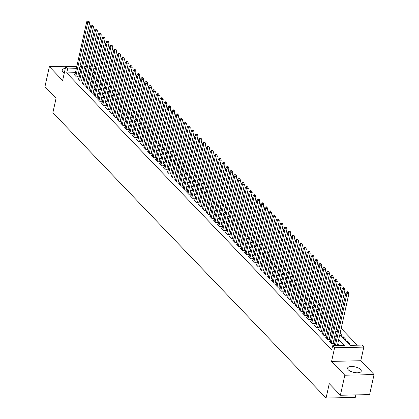 <?xml version="1.0" encoding="UTF-8"?>
<svg xmlns="http://www.w3.org/2000/svg" width="419" height="419" viewBox="0 0 419 419"><rect width="100%" height="100%" fill="white"/><g stroke="black" fill="none" stroke-linecap="round" stroke-linejoin="round"><path stroke-width="0.63" d="M360.57 369.506A6.997 2.833 12.5 0 0 353.159 366.573A6.997 2.833 12.5 0 0 347.576 368.133A6.997 2.833 12.5 0 0 348.247 369.788A6.997 2.833 12.5 0 0 355.658 372.721A6.997 2.833 12.5 0 0 361.241 371.161A6.997 2.833 12.5 0 0 360.57 369.506M65.312 68.449A6.997 2.833 12.5 0 0 62.195 70.052A6.997 2.833 12.5 0 0 62.871 71.707A6.997 2.833 12.5 0 0 64.343 72.817M339.799 334.671L350.033 345.361L361.88 345.088L363.818 347.11L334.592 347.78L332.66 345.759L344.507 345.486L338.735 339.463M360.796 360.728L331.576 361.393L344.827 375.235L340.39 395.253L369.61 394.588L374.052 374.57L360.796 360.728L363.818 347.11M355.841 394.902L355.291 397.385L326.071 398.05L52.878 112.701L56.073 98.287L44.948 86.665L49.39 66.642L62.641 80.49L65.657 66.872L76.771 66.621M94.317 66.218L94.883 66.207L95.731 67.092M357.26 345.198L341.186 328.407M338.625 325.731L337.316 324.369M334.755 321.692L333.451 320.326M330.884 317.649L329.58 316.282M327.019 313.606L325.71 312.239M323.149 309.562L321.839 308.201M319.278 305.524L317.969 304.157M315.407 301.481L314.103 300.114M311.537 297.438L310.233 296.076M307.666 293.4L306.362 292.033M303.801 289.356L302.492 287.989M299.931 285.313L298.621 283.951M296.06 281.275L294.751 279.908M292.19 277.231L290.886 275.864M288.319 273.188L287.015 271.821M284.454 269.145L283.144 267.783M280.583 265.107L279.274 263.74M276.713 261.063L275.403 259.696M272.842 257.02L271.538 255.658M268.972 252.982L267.668 251.615M265.101 248.938L263.797 247.571M261.236 244.895L259.927 243.533M257.366 240.852L256.056 239.49M253.495 236.814L252.186 235.447M249.624 232.77L248.32 231.403M245.754 228.727L244.45 227.365M241.889 224.689L240.579 223.322M238.018 220.645L236.709 219.278M234.148 216.602L232.838 215.24M230.277 212.564L228.973 211.197M226.407 208.521L225.103 207.154M222.536 204.477L221.232 203.11M218.671 200.434L217.361 199.072M214.8 196.396L213.491 195.029M210.93 192.352L209.62 190.985M207.059 188.309L205.755 186.947M203.189 184.271L201.885 182.904M199.324 180.228L198.014 178.861M195.453 176.184L194.144 174.823M191.583 172.146L190.273 170.779M187.712 168.103L186.408 166.736M183.841 164.059L182.537 162.692M179.971 160.016L178.667 158.654M176.106 155.978L174.796 154.611M172.235 151.935L170.926 150.568M168.365 147.891L167.055 146.53M164.494 143.853L163.19 142.486M160.624 139.81L159.32 138.443M156.758 135.766L155.449 134.405M152.888 131.728L151.578 130.361M149.017 127.685L147.708 126.318M145.147 123.642L143.843 122.275M141.276 119.598L139.972 118.237M137.411 115.56L136.102 114.193M133.541 111.517L132.231 110.15M129.67 107.474L128.361 106.112M125.8 103.435L124.49 102.068M121.929 99.392L120.625 98.025M118.058 95.349L116.754 93.987M114.193 91.305L112.884 89.944M110.323 87.267L109.013 85.9M106.452 83.224L105.143 81.857M102.582 79.181L101.278 77.819M98.711 75.142L97.407 73.775M344.827 375.235L374.052 374.57M76.907 66.019L49.39 66.642M334.273 345.366L333.435 345.387L333.765 345.733M330.402 341.328L329.564 341.344L331.885 343.769L333.859 343.727L333.184 343.02M326.532 337.285L325.694 337.305L328.014 339.73L329.989 339.683L329.313 338.976M322.661 333.241L321.823 333.262L324.149 335.687L326.123 335.64L325.443 334.933M318.796 329.203L317.958 329.219L320.278 331.644L322.253 331.602L321.577 330.895M314.926 325.16L314.088 325.175L316.408 327.6L318.382 327.558L317.707 326.851M311.055 321.116L310.217 321.137L312.537 323.562L314.512 323.515L313.836 322.808M307.185 317.073L306.347 317.094L308.667 319.519L310.641 319.472L309.966 318.765M303.314 313.035L302.476 313.051L304.802 315.476L306.776 315.434L306.095 314.727M299.444 308.992L298.606 309.013L300.931 311.437L302.906 311.39L302.225 310.683M295.578 304.948L294.74 304.969L297.061 307.394L299.035 307.347L298.359 306.64M291.708 300.91L290.87 300.926L293.19 303.351L295.165 303.309L294.489 302.602M287.837 296.867L286.999 296.888L289.32 299.313L291.294 299.266L290.618 298.558M283.967 292.823L283.129 292.844L285.449 295.269L287.424 295.222L286.748 294.515M280.096 288.78L279.258 288.801L281.584 291.226L283.558 291.184L282.877 290.477M276.231 284.742L275.393 284.758L277.713 287.183L279.688 287.141L279.012 286.434M272.36 280.699L271.522 280.72L273.843 283.144L275.817 283.097L275.142 282.39M268.49 276.655L267.652 276.676L269.972 279.101L271.947 279.054L271.271 278.347M264.619 272.617L263.781 272.633L266.102 275.058L268.076 275.016L267.401 274.309M260.749 268.574L259.911 268.595L262.236 271.02L264.211 270.973L263.53 270.265M256.884 264.53L256.04 264.551L258.366 266.976L260.34 266.929L259.66 266.222M253.013 260.492L252.175 260.508L254.495 262.933L256.47 262.891L255.794 262.184M249.143 256.449L248.305 256.47L250.625 258.895L252.599 258.848L251.924 258.141M245.272 252.406L244.434 252.427L246.754 254.852L248.729 254.804L248.053 254.097M241.402 248.362L240.564 248.383L242.884 250.808L244.858 250.766L244.183 250.054M237.531 244.324L236.693 244.34L239.019 246.765L240.993 246.723L240.312 246.016M233.666 240.281L232.828 240.302L235.148 242.727L237.123 242.68L236.447 241.973M229.795 236.237L228.957 236.258L231.278 238.683L233.252 238.636L232.576 237.929M225.925 232.199L225.087 232.215L227.407 234.64L229.382 234.598L228.706 233.891M222.054 228.156L221.216 228.177L223.537 230.602L225.511 230.555L224.835 229.848M218.184 224.113L217.346 224.134L219.671 226.559L221.646 226.511L220.965 225.804M214.319 220.075L213.475 220.09L215.801 222.515L217.775 222.473L217.094 221.766M210.448 216.031L209.61 216.047L211.93 218.477L213.905 218.43L213.229 217.723M206.577 211.988L205.739 212.009L208.06 214.434L210.034 214.387L209.359 213.68M202.707 207.944L201.869 207.965L204.189 210.39L206.164 210.348L205.488 209.636M198.836 203.906L197.998 203.922L200.319 206.347L202.293 206.305L201.618 205.598M194.966 199.863L194.128 199.884L196.453 202.309L198.428 202.262L197.747 201.555M191.101 195.82L190.263 195.841L192.583 198.266L194.557 198.218L193.882 197.511M187.23 191.782L186.392 191.797L188.712 194.222L190.687 194.18L190.011 193.473M183.36 187.738L182.522 187.759L184.842 190.184L186.816 190.137L186.141 189.43M179.489 183.695L178.651 183.716L180.971 186.141L182.946 186.094L182.27 185.387M175.619 179.657L174.781 179.672L177.106 182.097L179.081 182.056L178.4 181.348M171.753 175.613L170.91 175.629L173.236 178.054L175.21 178.012L174.529 177.305M167.883 171.57L167.045 171.591L169.365 174.016L171.34 173.969L170.664 173.262M164.012 167.527L163.174 167.548L165.495 169.973L167.469 169.925L166.793 169.218M160.142 163.489L159.304 163.504L161.624 165.929L163.599 165.887L162.923 165.18M156.271 159.445L155.433 159.466L157.759 161.891L159.728 161.844L159.052 161.137M152.401 155.402L151.563 155.423L153.888 157.848L155.863 157.801L155.182 157.094M148.536 151.364L147.698 151.379L150.018 153.804L151.992 153.763L151.317 153.055M144.665 147.32L143.827 147.341L146.147 149.766L148.122 149.719L147.446 149.012M140.794 143.277L139.956 143.298L142.277 145.723L144.251 145.676L143.576 144.969M136.924 139.234L136.086 139.255L138.406 141.68L140.381 141.638L139.705 140.931M133.053 135.196L132.215 135.211L134.541 137.636L136.515 137.594L135.835 136.887M129.188 131.152L128.345 131.173L130.67 133.598L132.645 133.551L131.964 132.844M125.318 127.109L124.48 127.13L126.8 129.555L128.774 129.508L128.099 128.801M121.447 123.071L120.609 123.086L122.929 125.511L124.904 125.47L124.228 124.762M117.577 119.027L116.739 119.048L119.059 121.473L121.033 121.426L120.358 120.719M113.706 114.984L112.868 115.005L115.194 117.43L117.163 117.383L116.487 116.676M109.836 110.946L108.998 110.962L111.323 113.387L113.298 113.345L112.617 112.638M105.97 106.903L105.132 106.924L107.453 109.349L109.427 109.301L108.751 108.594M102.1 102.859L101.262 102.88L103.582 105.305L105.557 105.258L104.881 104.551M98.229 98.816L97.391 98.837L99.712 101.262L101.686 101.22L101.01 100.508M94.359 94.778L93.521 94.794L95.841 97.218L97.816 97.177L97.14 96.47M90.488 90.734L89.65 90.755L91.976 93.18L93.95 93.133L93.269 92.426M86.623 86.691L85.785 86.712L88.105 89.137L90.08 89.09L89.399 88.383M82.753 82.653L81.915 82.669L84.235 85.094L86.209 85.052L85.534 84.345M78.882 78.61L78.044 78.631L80.364 81.056L82.339 81.008L81.663 80.301M93.741 76.059L92.437 74.697M97.611 80.102L96.307 78.735M101.482 84.146L100.178 82.779M105.352 88.189L104.043 86.822M109.223 92.227L107.913 90.865M113.093 96.27L111.784 94.904M116.959 100.314L115.654 98.947M120.829 104.352L119.525 102.99M124.7 108.395L123.39 107.028M128.57 112.439L127.261 111.072M132.441 116.477L131.131 115.115M136.306 120.52L135.002 119.153M140.176 124.563L138.872 123.196M144.047 128.607L142.743 127.24M147.917 132.645L146.608 131.283M151.788 136.688L150.479 135.321M155.659 140.732L154.349 139.365M159.524 144.77L158.22 143.408M163.394 148.813L162.09 147.446M167.265 152.856L165.955 151.489M171.135 156.895L169.826 155.533M175.006 160.938L173.696 159.576M178.871 164.981L177.567 163.614M182.742 169.025L181.437 167.658M186.612 173.063L185.308 171.701M190.483 177.106L189.173 175.739M194.353 181.149L193.044 179.782M198.224 185.188L196.914 183.826M202.089 189.231L200.785 187.864M205.959 193.274L204.655 191.907M209.83 197.318L208.521 195.951M213.7 201.356L212.391 199.994M217.571 205.399L216.262 204.032M221.436 209.442L220.132 208.075M225.307 213.481L224.003 212.119M229.177 217.524L227.873 216.157M233.048 221.567L231.738 220.2M236.918 225.605L235.609 224.244M240.789 229.649L239.479 228.282M244.654 233.692L243.35 232.325M248.525 237.735L247.22 236.368M252.395 241.773L251.086 240.412M256.266 245.817L254.956 244.45M260.136 249.86L258.827 248.493M264.001 253.898L262.697 252.537M267.872 257.942L266.568 256.575M271.742 261.985L270.438 260.618M275.613 266.023L274.304 264.661M279.483 270.066L278.174 268.699M283.354 274.11L282.045 272.743M287.219 278.153L285.915 276.786M291.09 282.191L289.786 280.83M294.96 286.235L293.651 284.868M298.831 290.278L297.521 288.911M302.701 294.316L301.392 292.954M306.567 298.359L305.262 296.992M310.437 302.403L309.133 301.036M314.308 306.441L312.998 305.079M318.178 310.484L316.869 309.122M322.049 314.528L320.739 313.161M325.919 318.571L324.61 317.204M329.784 322.609L328.48 321.247M333.655 326.652L332.351 325.285M337.525 330.696L336.216 329.329M340.417 335.315L341.914 335.284L340.087 333.372M343.177 338.196L343.465 336.897L345.785 339.322L344.287 339.359M347.047 342.239L347.335 340.94L349.656 343.365L348.158 343.397M94.584 72.262L92.966 72.298M89.797 72.372L88.702 72.398M92.767 76.64L93.62 76.619M96.632 80.684L97.491 80.663M100.502 84.722L101.356 84.706M104.373 88.765L105.227 88.744M108.243 92.809L109.097 92.788M112.114 96.852L112.968 96.831M115.984 100.89L116.838 100.874M119.85 104.933L120.703 104.912M123.72 108.977L124.574 108.956M127.591 113.015L128.444 112.999M131.461 117.058L132.315 117.037M135.332 121.101L136.185 121.081M139.197 125.145L140.056 125.124M143.068 129.183L143.921 129.162M146.938 133.226L147.792 133.205M150.809 137.27L151.662 137.249M154.679 141.308L155.533 141.292M158.55 145.351L159.403 145.33M162.415 149.394L163.269 149.374M166.285 153.433L167.139 153.417M170.156 157.476L171.01 157.455M174.026 161.519L174.88 161.498M177.897 165.563L178.751 165.542M181.762 169.601L182.621 169.585M185.633 173.644L186.486 173.623M189.503 177.687L190.357 177.666M193.374 181.726L194.227 181.71M197.244 185.769L198.098 185.748M201.115 189.812L201.968 189.791M204.98 193.85L205.834 193.835M208.851 197.894L209.704 197.873M212.721 201.937L213.575 201.916M216.592 205.98L217.445 205.959M220.462 210.019L221.316 210.003M224.327 214.062L225.186 214.041M228.198 218.105L229.052 218.084M232.068 222.143L232.922 222.128M235.939 226.187L236.793 226.166M239.809 230.23L240.663 230.209M243.68 234.268L244.534 234.252M247.545 238.311L248.399 238.291M251.416 242.355L252.269 242.334M255.286 246.398L256.14 246.377M259.157 250.436L260.01 250.421M263.027 254.48L263.881 254.459M266.893 258.523L267.751 258.502M270.763 262.561L271.617 262.545M274.634 266.604L275.487 266.584M278.504 270.648L279.358 270.627M282.375 274.691L283.228 274.67M286.245 278.729L287.099 278.708M290.11 282.773L290.964 282.752M293.981 286.816L294.835 286.795M297.851 290.854L298.705 290.838M301.722 294.897L302.576 294.876M305.592 298.941L306.446 298.92M309.458 302.979L310.317 302.963M313.328 307.022L314.182 307.001M317.199 311.066L318.052 311.045M321.069 315.109L321.923 315.088M324.94 319.147L325.793 319.131M328.81 323.19L329.664 323.169M332.676 327.234L333.529 327.213M336.546 331.272L337.4 331.256M341.967 336.934L343.465 336.897M345.832 340.972L347.335 340.94M349.703 345.015L351.206 344.984L351.536 345.324M75.425 72.702L66.705 72.901L331.769 349.76L332.66 345.759M339.888 345.591L337.85 343.465M335.289 340.788L333.98 339.427M331.419 336.75L330.109 335.383M327.548 332.707L326.239 331.34M323.678 328.664L322.373 327.297M319.807 324.62L318.503 323.259M315.942 320.582L314.632 319.215M312.071 316.539L310.762 315.172M308.201 312.495L306.891 311.134M304.33 308.457L303.026 307.09M300.46 304.414L299.156 303.047M296.589 300.371L295.285 299.009M292.724 296.333L291.415 294.966M288.853 292.289L287.544 290.922M284.983 288.246L283.673 286.879M281.112 284.202L279.808 282.841M277.242 280.164L275.938 278.797M273.377 276.121L272.067 274.754M269.506 272.078L268.197 270.716M265.636 268.04L264.326 266.673M261.765 263.996L260.461 262.629M257.894 259.953L256.59 258.591M254.024 255.909L252.72 254.548M250.159 251.871L248.849 250.504M246.288 247.828L244.979 246.461M242.418 243.785L241.108 242.423M238.547 239.747L237.243 238.38M234.677 235.703L233.373 234.336M230.811 231.66L229.502 230.298M226.941 227.622L225.632 226.255M223.07 223.578L221.761 222.211M219.2 219.535L217.896 218.168M215.329 215.492L214.025 214.13M211.459 211.454L210.155 210.087M207.594 207.41L206.284 206.043M203.723 203.367L202.414 202.005M199.853 199.329L198.543 197.962M195.982 195.285L194.678 193.918M192.112 191.242L190.807 189.88M188.246 187.204L186.937 185.837M184.376 183.161L183.066 181.794M180.505 179.117L179.196 177.75M176.635 175.074L175.331 173.712M172.764 171.036L171.46 169.669M168.894 166.992L167.59 165.625M165.028 162.949L163.719 161.587M161.158 158.911L159.849 157.544M157.287 154.868L155.978 153.501M153.417 150.824L152.113 149.463M149.546 146.786L148.242 145.419M145.681 142.743L144.372 141.376M141.811 138.699L140.501 137.332M137.94 134.656L136.631 133.294M134.07 130.618L132.765 129.251M130.199 126.575L128.895 125.208M126.329 122.531L125.024 121.17M122.463 118.493L121.154 117.126M118.593 114.45L117.283 113.083M114.722 110.407L113.413 109.045M110.852 106.363L109.548 105.001M106.981 102.325L105.677 100.958M103.116 98.282L101.807 96.915M99.245 94.238L97.936 92.877M95.375 90.2L94.066 88.833M91.504 86.157L90.2 84.79M87.634 82.114L86.33 80.752M83.769 78.075L82.459 76.708M79.898 74.032L78.589 72.665M75.011 74.566L74.173 74.587L76.494 77.012L78.468 76.965L77.793 76.258M331.576 361.393L334.592 347.78M66.705 72.901L67.595 68.894L65.657 66.872M340.39 395.253L329.266 383.636L326.071 398.05M85.895 68.475L84.968 68.496L85.717 69.276M88.278 71.953L89.587 73.32M92.149 75.996L93.453 77.363M96.019 80.039L97.323 81.401M99.884 84.078L101.194 85.445M103.755 88.121L105.064 89.488M107.625 92.164L108.935 93.531M111.496 96.208L112.805 97.569M115.366 100.246L116.671 101.613M119.237 104.289L120.541 105.656M123.102 108.332L124.412 109.694M126.973 112.371L128.282 113.738M130.843 116.414L132.153 117.781M134.714 120.457L136.018 121.819M138.584 124.495L139.888 125.862M142.45 128.539L143.759 129.906M146.32 132.582L147.629 133.949M150.191 136.625L151.5 137.987M154.061 140.664L155.37 142.031M157.932 144.707L159.236 146.074M161.802 148.75L163.106 150.112M165.667 152.788L166.977 154.155M169.538 156.832L170.847 158.199M173.408 160.875L174.718 162.237M177.279 164.913L178.583 166.28M181.149 168.957L182.454 170.324M185.015 173L186.324 174.367M188.885 177.043L190.195 178.405M192.756 181.081L194.065 182.448M196.626 185.125L197.93 186.492M200.497 189.168L201.801 190.53M204.367 193.206L205.671 194.573M208.233 197.249L209.542 198.616M212.103 201.293L213.412 202.655M215.974 205.336L217.283 206.698M219.844 209.374L221.148 210.741M223.715 213.418L225.019 214.785M227.58 217.461L228.889 218.823M231.45 221.499L232.76 222.866M235.321 225.542L236.63 226.909M239.191 229.586L240.496 230.948M243.062 233.624L244.366 234.991M246.932 237.667L248.237 239.034M250.798 241.711L252.107 243.078M254.668 245.754L255.978 247.116M258.539 249.792L259.848 251.159M262.409 253.835L263.713 255.202M266.28 257.879L267.584 259.241M270.145 261.917L271.454 263.284M274.016 265.96L275.325 267.327M277.886 270.004L279.195 271.365M281.757 274.042L283.061 275.409M285.627 278.085L286.931 279.452M289.498 282.128L290.802 283.495M293.363 286.172L294.672 287.534M297.233 290.21L298.543 291.577M301.104 294.253L302.413 295.62M304.974 298.297L306.279 299.658M308.845 302.335L310.149 303.702M312.71 306.378L314.02 307.745M316.581 310.421L317.89 311.783M320.451 314.459L321.761 315.826M324.322 318.503L325.626 319.87M328.192 322.546L329.496 323.913M332.063 326.59L333.367 327.951M335.928 330.628L337.237 331.995M95.474 68.26L93.856 68.297M90.682 68.37L89.064 68.407M79.945 66.548L81.564 66.511M84.738 66.438L86.356 66.401M89.525 66.328L91.143 66.291M76.316 68.695L67.595 68.894M336.174 336.787L334.87 335.42M332.304 332.744L331 331.377M328.433 328.7L327.129 327.339M324.568 324.662L323.259 323.295M320.697 320.619L319.388 319.252M316.827 316.575L315.517 315.214M312.956 312.537L311.652 311.17M309.086 308.494L307.782 307.127M305.221 304.451L303.911 303.084M301.35 300.407L300.041 299.046M297.48 296.369L296.17 295.002M293.609 292.326L292.305 290.959M289.739 288.282L288.434 286.921M285.868 284.244L284.564 282.877M282.003 280.201L280.693 278.834M278.132 276.158L276.823 274.796M274.262 272.114L272.952 270.753M270.391 268.076L269.087 266.709M266.521 264.033L265.217 262.666M262.655 259.99L261.346 258.628M258.785 255.951L257.476 254.584M254.914 251.908L253.605 250.541M251.044 247.865L249.74 246.503M247.173 243.827L245.869 242.46M243.308 239.783L241.999 238.416M239.438 235.74L238.128 234.378M235.567 231.697L234.258 230.335M231.697 227.658L230.387 226.291M227.826 223.615L226.522 222.248M223.956 219.572L222.651 218.21M220.09 215.534L218.781 214.167M216.22 211.49L214.91 210.123M212.349 207.447L211.04 206.085M208.479 203.409L207.175 202.042M204.608 199.365L203.304 197.998M200.743 195.322L199.434 193.955M196.872 191.279L195.563 189.917M193.002 187.241L191.693 185.874M189.131 183.197L187.822 181.83M185.261 179.154L183.957 177.792M181.39 175.116L180.086 173.749M177.525 171.072L176.216 169.705M173.655 167.029L172.345 165.667M169.784 162.991L168.475 161.624M165.914 158.948L164.609 157.581M162.043 154.904L160.739 153.537M158.178 150.861L156.868 149.499M154.307 146.823L152.998 145.456M150.437 142.779L149.127 141.413M146.566 138.736L145.262 137.374M142.696 134.698L141.392 133.331M138.825 130.655L137.521 129.288M134.96 126.611L133.651 125.25M131.089 122.568L129.78 121.206M127.219 118.53L125.91 117.163M123.348 114.487L122.044 113.12M119.478 110.443L118.174 109.081M115.613 106.405L114.303 105.038M111.742 102.362L110.433 100.995M107.872 98.318L106.562 96.957M104.001 94.28L102.697 92.913M100.131 90.237L98.826 88.87M96.26 86.194L94.956 84.832M92.395 82.15L91.085 80.788M88.524 78.112L87.215 76.745M84.654 74.069L83.344 72.702M80.783 70.025L79.479 68.664M351.127 345.335L351.206 344.984M76.415 76.928L77.651 76.902L89.671 22.684L87.697 22.731L75.818 76.305M88.231 21.374L89.017 21.353L87.843 20.966L88.231 21.374L87.697 22.731L86.728 21.72L74.849 75.294M89.671 22.684L89.017 21.353M87.843 20.966L86.728 21.72M80.286 80.972L81.522 80.94L93.542 26.727L91.567 26.774L79.689 80.348M92.096 25.412L92.887 25.397L92.499 24.993L91.709 25.009L92.096 25.412L91.567 26.774L90.598 25.763L78.72 79.338M93.542 26.727L92.887 25.397M91.709 25.009L90.598 25.763M84.156 85.01L85.392 84.984L97.407 30.77L95.432 30.812L83.559 84.387M95.967 29.456L96.758 29.44L96.37 29.031L95.579 29.052L95.967 29.456L95.432 30.812L94.469 29.801L82.59 83.376M97.407 30.77L96.758 29.44M95.579 29.052L94.469 29.801M88.027 89.053L89.257 89.027L101.278 34.808L99.303 34.856L87.424 88.43M99.837 33.499L100.628 33.478L100.241 33.075L99.45 33.096L99.837 33.499L99.303 34.856L98.339 33.845L86.461 87.419M101.278 34.808L100.628 33.478M99.45 33.096L98.339 33.845M91.892 93.097L93.128 93.065L105.148 38.852L103.174 38.899L91.295 92.473M103.708 37.537L104.499 37.521L104.111 37.118L103.32 37.134L103.708 37.537L103.174 38.899L102.205 37.888L90.331 91.462M105.148 38.852L104.499 37.521M103.32 37.134L102.205 37.888M95.762 97.135L96.999 97.108L109.019 42.895L107.044 42.937L95.165 96.511M107.578 41.581L108.364 41.565L107.982 41.162L107.191 41.177L107.578 41.581L107.044 42.937L106.075 41.926L94.196 95.501M109.019 42.895L108.364 41.565M107.191 41.177L106.075 41.926M99.633 101.178L100.869 101.152L112.889 46.933L110.915 46.98L99.036 100.555M111.444 45.624L112.234 45.603L111.847 45.2L111.061 45.221L111.444 45.624L110.915 46.98L109.946 45.97L98.067 99.544M112.889 46.933L112.234 45.603M111.061 45.221L109.946 45.97M103.503 105.221L104.74 105.195L116.754 50.977L114.78 51.024L102.906 104.598M115.314 49.667L116.105 49.646L115.717 49.243L114.926 49.259L115.314 49.667L114.78 51.024L113.816 50.013L101.937 103.587M116.754 50.977L116.105 49.646M114.926 49.259L113.816 50.013M107.374 109.265L108.605 109.233L120.625 55.02L118.65 55.062L106.777 108.636M119.185 53.705L119.975 53.69L119.588 53.286L118.797 53.302L119.185 53.705L118.65 55.062L117.687 54.056L105.808 107.631M120.625 55.02L119.975 53.69M118.797 53.302L117.687 54.056M111.239 113.303L112.475 113.277L124.495 59.063L122.521 59.105L110.642 112.68M123.055 57.749L123.846 57.728L123.458 57.324L122.667 57.345L123.055 57.749L122.521 59.105L121.552 58.094L109.678 111.669M124.495 59.063L123.846 57.728M122.667 57.345L121.552 58.094M115.11 117.346L116.346 117.32L128.366 63.101L126.391 63.149L114.513 116.723M126.926 61.792L127.711 61.771L127.329 61.368L126.538 61.384L126.926 61.792L126.391 63.149L125.422 62.138L113.549 115.712M128.366 63.101L127.711 61.771M126.538 61.384L125.422 62.138M118.98 121.39L120.216 121.358L132.236 67.145L130.262 67.192L118.383 120.766M130.796 65.83L131.582 65.814L130.409 65.427L130.796 65.83L130.262 67.192L129.293 66.181L117.414 119.755M132.236 67.145L131.582 65.814M130.409 65.427L129.293 66.181M122.851 125.428L124.087 125.401L136.107 71.188L134.132 71.23L122.254 124.804M134.661 69.873L135.452 69.858L135.065 69.449L134.274 69.47L134.661 69.873L134.132 71.23L133.163 70.219L121.285 123.794M136.107 71.188L135.452 69.858M134.274 69.47L133.163 70.219M126.721 129.471L127.957 129.445L139.972 75.226L137.998 75.273L126.124 128.848M138.532 73.917L139.323 73.896L138.935 73.493L138.144 73.514L138.532 73.917L137.998 75.273L137.034 74.263L125.155 127.837M139.972 75.226L139.323 73.896M138.144 73.514L137.034 74.263M130.592 133.514L131.823 133.483L143.843 79.27L141.868 79.317L129.99 132.891M142.402 77.955L143.193 77.939L142.806 77.536L142.015 77.552L142.402 77.955L141.868 79.317L140.904 78.306L129.026 131.88M143.843 79.27L143.193 77.939M142.015 77.552L140.904 78.306M134.457 137.558L135.693 137.526L147.713 83.313L145.739 83.355L133.86 136.929M146.273 81.998L147.064 81.983L146.676 81.579L145.885 81.595L146.273 81.998L145.739 83.355L144.77 82.344L132.896 135.918M147.713 83.313L147.064 81.983M145.885 81.595L144.77 82.344M138.328 141.596L139.564 141.57L151.584 87.351L149.609 87.398L137.731 140.973M150.143 86.042L150.929 86.021L150.547 85.617L149.756 85.638L150.143 86.042L149.609 87.398L148.64 86.387L136.762 139.962M151.584 87.351L150.929 86.021M149.756 85.638L148.64 86.387M142.198 145.639L143.434 145.613L155.454 91.394L153.48 91.442L141.601 145.016M154.009 90.085L154.8 90.064L153.626 89.676L154.009 90.085L153.48 91.442L152.511 90.431L140.632 144.005M155.454 91.394L154.8 90.064M153.626 89.676L152.511 90.431M146.069 149.683L147.305 149.651L159.32 95.438L157.345 95.48L145.472 149.059M157.879 94.123L158.67 94.107L158.282 93.704L157.492 93.72L157.879 94.123L157.345 95.48L156.381 94.474L144.503 148.048M159.32 95.438L158.67 94.107M157.492 93.72L156.381 94.474M149.939 153.721L151.17 153.694L163.19 99.481L161.215 99.523L149.342 153.097M161.75 98.166L162.541 98.151L162.153 97.742L161.362 97.763L161.75 98.166L161.215 99.523L160.252 98.512L148.373 152.087M163.19 99.481L162.541 98.151M161.362 97.763L160.252 98.512M153.804 157.764L155.04 157.738L167.061 103.519L165.086 103.566L153.207 157.141M165.62 102.21L166.411 102.189L166.024 101.786L165.233 101.801L165.62 102.21L165.086 103.566L164.117 102.555L152.244 156.13M167.061 103.519L166.411 102.189M165.233 101.801L164.117 102.555M157.675 161.807L158.911 161.776L170.931 107.563L168.957 107.61L157.078 161.184M169.491 106.248L170.276 106.232L169.894 105.829L169.103 105.845L169.491 106.248L168.957 107.61L167.988 106.599L156.114 160.173M170.931 107.563L170.276 106.232M169.103 105.845L167.988 106.599M161.545 165.845L162.782 165.819L174.802 111.606L172.827 111.648L160.948 165.222M173.361 110.291L174.147 110.276L173.759 109.867L172.974 109.888L173.361 110.291L172.827 111.648L171.858 110.637L159.979 164.211M174.802 111.606L174.147 110.276M172.974 109.888L171.858 110.637M165.416 169.889L166.652 169.863L178.672 115.644L176.698 115.691L164.819 169.266M177.227 114.335L178.017 114.314L177.63 113.91L176.839 113.931L177.227 114.335L176.698 115.691L175.729 114.68L163.85 168.255M178.672 115.644L178.017 114.314M176.839 113.931L175.729 114.68M169.286 173.932L170.523 173.901L182.537 119.687L180.563 119.734L168.689 173.309M181.097 118.373L181.888 118.357L181.5 117.954L180.709 117.969L181.097 118.373L180.563 119.734L179.599 118.724L167.72 172.298M182.537 119.687L181.888 118.357M180.709 117.969L179.599 118.724M173.157 177.975L174.388 177.944L186.408 123.731L184.433 123.773L172.555 177.347M184.968 122.416L185.758 122.4L185.371 121.997L184.58 122.013L184.968 122.416L184.433 123.773L183.464 122.762L171.591 176.341M186.408 123.731L185.758 122.4M184.58 122.013L183.464 122.762M177.022 182.014L178.258 181.987L190.278 127.774L188.304 127.816L176.425 181.39M188.838 126.459L189.629 126.438L189.241 126.035L188.45 126.056L188.838 126.459L188.304 127.816L187.335 126.805L175.461 180.38M190.278 127.774L189.629 126.438M188.45 126.056L187.335 126.805M180.893 186.057L182.129 186.031L194.149 131.812L192.174 131.859L180.296 185.434M192.709 130.503L193.494 130.482L192.321 130.094L192.709 130.503L192.174 131.859L191.205 130.848L179.327 184.423M194.149 131.812L193.494 130.482M192.321 130.094L191.205 130.848M184.763 190.1L185.999 190.069L198.019 135.856L196.045 135.903L184.166 189.477M196.574 134.541L197.365 134.525L196.192 134.138L196.574 134.541L196.045 135.903L195.076 134.892L183.197 188.466M198.019 135.856L197.365 134.525M196.192 134.138L195.076 134.892M188.634 194.138L189.87 194.112L201.885 139.899L199.91 139.941L188.037 193.515M200.444 138.584L201.235 138.569L200.848 138.16L200.057 138.181L200.444 138.584L199.91 139.941L198.946 138.93L187.068 192.504M201.885 139.899L201.235 138.569M200.057 138.181L198.946 138.93M192.504 198.182L193.735 198.156L205.755 143.937L203.781 143.984L191.907 197.559M204.315 142.628L205.106 142.607L204.718 142.203L203.927 142.224L204.315 142.628L203.781 143.984L202.817 142.973L190.938 196.548M205.755 143.937L205.106 142.607M203.927 142.224L202.817 142.973M196.37 202.225L197.606 202.194L209.626 147.98L207.651 148.027L195.773 201.602M208.185 146.666L208.976 146.65L208.589 146.247L207.798 146.262L208.185 146.666L207.651 148.027L206.682 147.017L194.809 200.591M209.626 147.98L208.976 146.65M207.798 146.262L206.682 147.017M200.24 206.263L201.476 206.237L213.496 152.024L211.522 152.066L199.643 205.64M212.056 150.709L212.842 150.693L212.459 150.285L211.668 150.306L212.056 150.709L211.522 152.066L210.553 151.055L198.674 204.629M213.496 152.024L212.842 150.693M211.668 150.306L210.553 151.055M204.111 210.307L205.347 210.28L217.367 156.062L215.392 156.109L203.514 209.683M215.921 154.752L216.712 154.731L216.324 154.328L215.539 154.349L215.921 154.752L215.392 156.109L214.423 155.098L202.545 208.672M217.367 156.062L216.712 154.731M215.539 154.349L214.423 155.098M207.981 214.35L209.217 214.319L221.237 160.105L219.263 160.152L207.384 213.727M219.792 158.791L220.583 158.775L220.195 158.372L219.404 158.387L219.792 158.791L219.263 160.152L218.294 159.141L206.415 212.716M221.237 160.105L220.583 158.775M219.404 158.387L218.294 159.141M211.852 218.393L213.088 218.362L225.103 164.148L223.128 164.19L211.255 217.765M223.662 162.834L224.453 162.818L224.065 162.415L223.275 162.431L223.662 162.834L223.128 164.19L222.164 163.185L210.286 216.759M225.103 164.148L224.453 162.818M223.275 162.431L222.164 163.185M215.717 222.431L216.953 222.405L228.973 168.192L226.998 168.234L215.12 221.808M227.533 166.877L228.324 166.856L227.936 166.453L227.145 166.474L227.533 166.877L226.998 168.234L226.03 167.223L214.156 220.797M228.973 168.192L228.324 166.856M227.145 166.474L226.03 167.223M219.587 226.475L220.823 226.449L232.844 172.23L230.869 172.277L218.99 225.851M231.403 170.921L232.194 170.9L231.807 170.496L231.016 170.512L231.403 170.921L230.869 172.277L229.9 171.266L218.027 224.841M232.844 172.23L232.194 170.9M231.016 170.512L229.9 171.266M223.458 230.518L224.694 230.487L236.714 176.273L234.74 176.32L222.861 229.895M235.274 174.959L236.059 174.943L234.886 174.555L235.274 174.959L234.74 176.32L233.771 175.31L221.892 228.884M236.714 176.273L236.059 174.943M234.886 174.555L233.771 175.31M227.328 234.556L228.565 234.53L240.585 180.317L238.61 180.359L226.731 233.933M239.139 179.002L239.93 178.986L239.542 178.578L238.757 178.599L239.139 179.002L238.61 180.359L237.641 179.348L225.762 232.922M240.585 180.317L239.93 178.986M238.757 178.599L237.641 179.348M231.199 238.6L232.435 238.573L244.45 184.355L242.475 184.402L230.602 237.976M243.01 183.045L243.8 183.024L243.413 182.621L242.622 182.642L243.01 183.045L242.475 184.402L241.512 183.391L229.633 236.965M244.45 184.355L243.8 183.024M242.622 182.642L241.512 183.391M235.069 242.643L236.3 242.611L248.32 188.398L246.346 188.445L234.472 242.02M246.88 187.084L247.671 187.068L247.283 186.665L246.492 186.68L246.88 187.084L246.346 188.445L245.382 187.434L233.503 241.009M248.32 188.398L247.671 187.068M246.492 186.68L245.382 187.434M238.935 246.681L240.171 246.655L252.191 192.441L250.216 192.483L238.338 246.058M250.751 191.127L251.541 191.111L251.154 190.708L250.363 190.724L250.751 191.127L250.216 192.483L249.247 191.473L237.374 245.047M252.191 192.441L251.541 191.111M250.363 190.724L249.247 191.473M242.805 250.724L244.041 250.698L256.061 196.48L254.087 196.527L242.208 250.101M254.621 195.17L255.407 195.149L255.024 194.746L254.233 194.767L254.621 195.17L254.087 196.527L253.118 195.516L241.239 249.09M256.061 196.48L255.407 195.149M254.233 194.767L253.118 195.516M246.676 254.768L247.912 254.742L259.932 200.523L257.957 200.57L246.079 254.144M258.486 199.214L259.277 199.193L258.104 198.805L258.486 199.214L257.957 200.57L256.988 199.559L245.11 253.134M259.932 200.523L259.277 199.193M258.104 198.805L256.988 199.559M250.546 258.811L251.782 258.78L263.802 204.566L261.828 204.608L249.949 258.183M262.357 203.252L263.148 203.236L262.76 202.833L261.969 202.848L262.357 203.252L261.828 204.608L260.859 203.603L248.98 257.177M263.802 204.566L263.148 203.236M261.969 202.848L260.859 203.603M254.417 262.849L255.653 262.823L267.668 208.61L265.693 208.652L253.82 262.226M266.227 207.295L267.018 207.274L266.631 206.871L265.84 206.892L266.227 207.295L265.693 208.652L264.729 207.641L252.851 261.215M267.668 208.61L267.018 207.274M265.84 206.892L264.729 207.641M258.282 266.893L259.518 266.866L271.538 212.648L269.564 212.695L257.685 266.269M270.098 211.338L270.889 211.317L270.501 210.914L269.71 210.93L270.098 211.338L269.564 212.695L268.595 211.684L256.721 265.258M271.538 212.648L270.889 211.317M269.71 210.93L268.595 211.684M262.153 270.936L263.389 270.904L275.409 216.691L273.434 216.738L261.556 270.313M273.968 215.376L274.759 215.361L274.372 214.957L273.581 214.973L273.968 215.376L273.434 216.738L272.465 215.727L260.592 269.302M275.409 216.691L274.759 215.361M273.581 214.973L272.465 215.727M266.023 274.974L267.259 274.948L279.279 220.734L277.305 220.776L265.426 274.351M277.839 219.42L278.625 219.404L278.237 218.996L277.451 219.017L277.839 219.42L277.305 220.776L276.336 219.766L264.457 273.34M279.279 220.734L278.625 219.404M277.451 219.017L276.336 219.766M269.894 279.017L271.13 278.991L283.15 224.773L281.175 224.82L269.297 278.394M281.704 223.463L282.495 223.442L282.107 223.039L281.322 223.06L281.704 223.463L281.175 224.82L280.206 223.809L268.328 277.383M283.15 224.773L282.495 223.442M281.322 223.06L280.206 223.809M273.764 283.061L275 283.029L287.015 228.816L285.04 228.863L273.167 282.437M285.575 227.501L286.366 227.486L285.978 227.082L285.187 227.098L285.575 227.501L285.04 228.863L284.077 227.852L272.198 281.427M287.015 228.816L286.366 227.486M285.187 227.098L284.077 227.852M277.635 287.104L278.865 287.073L290.886 232.859L288.911 232.901L277.038 286.476M289.445 231.545L290.236 231.529L289.848 231.126L289.058 231.141L289.445 231.545L288.911 232.901L287.947 231.89L276.069 285.465M290.886 232.859L290.236 231.529M289.058 231.141L287.947 231.89M281.5 291.142L282.736 291.116L294.756 236.897L292.781 236.945L280.903 290.519M293.316 235.588L294.107 235.567L293.719 235.164L292.928 235.185L293.316 235.588L292.781 236.945L291.813 235.934L279.939 289.508M294.756 236.897L294.107 235.567M292.928 235.185L291.813 235.934M285.37 295.186L286.606 295.159L298.627 240.941L296.652 240.988L284.773 294.562M297.186 239.631L297.972 239.61L297.59 239.207L296.799 239.223L297.186 239.631L296.652 240.988L295.683 239.977L283.804 293.551M298.627 240.941L297.972 239.61M296.799 239.223L295.683 239.977M289.241 299.229L290.477 299.197L302.497 244.984L300.523 245.026L288.644 298.606M301.051 243.669L301.842 243.654L300.669 243.266L301.051 243.669L300.523 245.026L299.554 244.02L287.675 297.595M302.497 244.984L301.842 243.654M300.669 243.266L299.554 244.02M293.111 303.267L294.348 303.241L306.368 249.027L304.393 249.069L292.514 302.644M304.922 247.713L305.713 247.697L305.325 247.289L304.534 247.31L304.922 247.713L304.393 249.069L303.424 248.058L291.545 301.633M306.368 249.027L305.713 247.697M304.534 247.31L303.424 248.058M296.982 307.31L298.213 307.284L310.233 253.066L308.258 253.113L296.385 306.687M308.793 251.756L309.583 251.735L309.196 251.332L308.405 251.348L308.793 251.756L308.258 253.113L307.295 252.102L295.416 305.676M310.233 253.066L309.583 251.735M308.405 251.348L307.295 252.102M300.847 311.354L302.083 311.322L314.103 257.109L312.129 257.156L300.25 310.73M312.663 255.794L313.454 255.779L313.066 255.375L312.275 255.391L312.663 255.794L312.129 257.156L311.16 256.145L299.286 309.72M314.103 257.109L313.454 255.779M312.275 255.391L311.16 256.145M304.718 315.392L305.954 315.366L317.974 261.152L315.999 261.194L304.121 314.769M316.534 259.838L317.324 259.822L316.937 259.413L316.146 259.434L316.534 259.838L315.999 261.194L315.03 260.183L303.157 313.758M317.974 261.152L317.324 259.822M316.146 259.434L315.03 260.183M308.588 319.435L309.824 319.409L321.844 265.19L319.87 265.237L307.991 318.812M320.404 263.881L321.19 263.86L320.802 263.457L320.016 263.478L320.404 263.881L319.87 265.237L318.901 264.227L307.022 317.801M321.844 265.19L321.19 263.86M320.016 263.478L318.901 264.227M312.459 323.478L313.695 323.447L325.715 269.234L323.74 269.281L311.862 322.855M324.269 267.919L325.06 267.903L324.673 267.5L323.882 267.516L324.269 267.919L323.74 269.281L322.771 268.27L310.893 321.844M325.715 269.234L325.06 267.903M323.882 267.516L322.771 268.27M316.329 327.522L317.565 327.49L329.58 273.277L327.606 273.319L315.732 326.893M328.14 271.962L328.931 271.947L328.543 271.543L327.752 271.559L328.14 271.962L327.606 273.319L326.642 272.308L314.763 325.888M329.58 273.277L328.931 271.947M327.752 271.559L326.642 272.308M320.2 331.56L321.431 331.534L333.451 277.32L331.476 277.362L319.603 330.937M332.01 276.006L332.801 275.985L332.414 275.582L331.623 275.602L332.01 276.006L331.476 277.362L330.512 276.351L318.634 329.926M333.451 277.32L332.801 275.985M331.623 275.602L330.512 276.351M324.065 335.603L325.301 335.577L337.321 281.359L335.347 281.406L323.468 334.98M335.881 280.049L336.672 280.028L336.284 279.625L335.493 279.641L335.881 280.049L335.347 281.406L334.378 280.395L322.504 333.969M337.321 281.359L336.672 280.028M335.493 279.641L334.378 280.395M327.936 339.647L329.172 339.615L341.192 285.402L339.217 285.449L327.339 339.023M339.751 284.087L340.537 284.072L340.155 283.668L339.364 283.684L339.751 284.087L339.217 285.449L338.248 284.438L326.37 338.013M341.192 285.402L340.537 284.072M339.364 283.684L338.248 284.438M331.806 343.685L333.042 343.659L345.062 289.445L343.088 289.487L331.209 343.061M343.617 288.131L344.408 288.115L344.02 287.706L343.234 287.727L343.617 288.131L343.088 289.487L342.119 288.476L330.24 342.051M345.062 289.445L344.408 288.115M343.234 287.727L342.119 288.476M337.363 345.649L348.933 293.483L346.958 293.53L335.389 345.696M347.487 292.174L348.278 292.153L347.89 291.75L347.1 291.771L347.487 292.174L346.958 293.53L345.989 292.52L334.194 345.722M348.933 293.483L348.278 292.153M347.1 291.771L345.989 292.52"/></g></svg>
